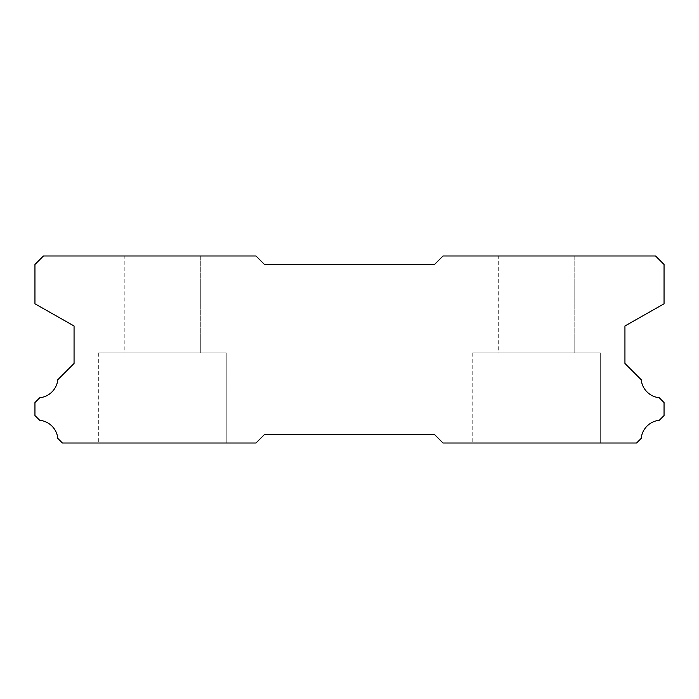 <?xml version="1.0" encoding="UTF-8"?>
<svg xmlns="http://www.w3.org/2000/svg" width="699" height="699" viewBox="0 0 699 699"><rect width="100%" height="100%" fill="white"/><g stroke="black" fill="none" stroke-linecap="round" stroke-linejoin="round"><path stroke-width="0.52" stroke-dasharray="3.5 2.62" d="M498.273 255.983L574.788 255.983L498.273 255.983L574.788 255.983L498.273 255.983L574.788 255.983L498.273 255.983L574.788 255.983L498.273 255.983L574.788 255.983L498.273 255.983L574.788 255.983L498.273 255.983L574.788 255.983L498.273 255.983L574.788 255.983L498.273 255.983L574.788 255.983L498.273 255.983L574.788 255.983L498.273 255.983L574.788 255.983L498.273 255.983L574.788 255.983L498.273 255.983L574.788 255.983L498.273 255.983L574.788 255.983L498.273 255.983L574.788 255.983L498.273 255.983L574.788 255.983L498.273 255.983L574.788 255.983L498.273 255.983L574.788 255.983L498.273 255.983L574.788 255.983L498.273 255.983L574.788 255.983L498.273 255.983L574.788 255.983L498.273 255.983L574.788 255.983L498.273 255.983L574.788 255.983L498.273 255.983L574.788 255.983L498.273 255.983L574.788 255.983L498.273 255.983L574.788 255.983L498.273 255.983L574.788 255.983L498.273 255.983L574.788 255.983L498.273 255.983L574.788 255.983L498.273 255.983L574.788 255.983L498.273 255.983L574.788 255.983L498.273 255.983L574.788 255.983L498.273 255.983L574.788 255.983L498.273 255.983L574.788 255.983L498.273 255.983L574.788 255.983L498.273 255.983L574.788 255.983L498.273 255.983L574.788 255.983L574.788 352.899L498.273 352.899L574.788 352.899L498.273 352.899L574.788 352.899L498.273 352.899L574.788 352.899L498.273 352.899L574.788 352.899L498.273 352.899L574.788 352.899L498.273 352.899L574.788 352.899L498.273 352.899L574.788 352.899L498.273 352.899L574.788 352.899L498.273 352.899L574.788 352.899L498.273 352.899L574.788 352.899L498.273 352.899L574.788 352.899L498.273 352.899L574.788 352.899L498.273 352.899L574.788 352.899L498.273 352.899L574.788 352.899L498.273 352.899L574.788 352.899L498.273 352.899L574.788 352.899L498.273 352.899L574.788 352.899L498.273 352.899L574.788 352.899L498.273 352.899L574.788 352.899L498.273 352.899L574.788 352.899L498.273 352.899L574.788 352.899L498.273 352.899L574.788 352.899L498.273 352.899L574.788 352.899L498.273 352.899L574.788 352.899L498.273 352.899L574.788 352.899L498.273 352.899L574.788 352.899L498.273 352.899L574.788 352.899L498.273 352.899L574.788 352.899L498.273 352.899L574.788 352.899L498.273 352.899L574.788 352.899L498.273 352.899L574.788 352.899L498.273 352.899L574.788 352.899L498.273 352.899L574.788 352.899L498.273 352.899L574.788 352.899L498.273 352.899L574.788 352.899L498.273 352.899L574.788 352.899L498.273 352.899L574.788 352.899L574.788 255.983L498.273 255.983L498.273 352.899M574.788 255.983L574.788 352.899M600.292 352.899L472.769 352.899L600.292 352.899L472.769 352.899L600.292 352.899L472.769 352.899L600.292 352.899L472.769 352.899L600.292 352.899L472.769 352.899L600.292 352.899L472.769 352.899L600.292 352.899L472.769 352.899L600.292 352.899L472.769 352.899L600.292 352.899L472.769 352.899L600.292 352.899L472.769 352.899L600.292 352.899L472.769 352.899L600.292 352.899L472.769 352.899L600.292 352.899L472.769 352.899L600.292 352.899L472.769 352.899L600.292 352.899L472.769 352.899L600.292 352.899L472.769 352.899L600.292 352.899L472.769 352.899L600.292 352.899L472.769 352.899L600.292 352.899L472.769 352.899L600.292 352.899L472.769 352.899L600.292 352.899L472.769 352.899L600.292 352.899L472.769 352.899L600.292 352.899L472.769 352.899L600.292 352.899L472.769 352.899L600.292 352.899L472.769 352.899L600.292 352.899L472.769 352.899L600.292 352.899L472.769 352.899L600.292 352.899L472.769 352.899L600.292 352.899L472.769 352.899L600.292 352.899L472.769 352.899L600.292 352.899L472.769 352.899L600.292 352.899L472.769 352.899L600.292 352.899L472.769 352.899L600.292 352.899L472.769 352.899L600.292 352.899L472.769 352.899L600.292 352.899L472.769 352.899L600.292 352.899L472.769 352.899L600.292 352.899L600.292 443.017L472.769 443.017L600.292 443.017L472.769 443.017L600.292 443.017L472.769 443.017L600.292 443.017L472.769 443.017L600.292 443.017L472.769 443.017L600.292 443.017L472.769 443.017L600.292 443.017L472.769 443.017L600.292 443.017L472.769 443.017L600.292 443.017L472.769 443.017L600.292 443.017L472.769 443.017L600.292 443.017L472.769 443.017L600.292 443.017L472.769 443.017L600.292 443.017L472.769 443.017L600.292 443.017L472.769 443.017L600.292 443.017L472.769 443.017L600.292 443.017L472.769 443.017L600.292 443.017L472.769 443.017L600.292 443.017L472.769 443.017L600.292 443.017L472.769 443.017L600.292 443.017L472.769 443.017L600.292 443.017L472.769 443.017L600.292 443.017L472.769 443.017L600.292 443.017L472.769 443.017L600.292 443.017L472.769 443.017L600.292 443.017L472.769 443.017L600.292 443.017L472.769 443.017L600.292 443.017L472.769 443.017L600.292 443.017L472.769 443.017L600.292 443.017L472.769 443.017L600.292 443.017L472.769 443.017L600.292 443.017L472.769 443.017L600.292 443.017L472.769 443.017L600.292 443.017L472.769 443.017L600.292 443.017L472.769 443.017L600.292 443.017L472.769 443.017L600.292 443.017L472.769 443.017L600.292 443.017L472.769 443.017L600.292 443.017L600.292 352.899L600.292 443.017M472.769 352.899L472.769 443.017M226.231 352.899L98.708 352.899L226.231 352.899L98.708 352.899L226.231 352.899L98.708 352.899L226.231 352.899L98.708 352.899L226.231 352.899L98.708 352.899L226.231 352.899L98.708 352.899L226.231 352.899L98.708 352.899L226.231 352.899L98.708 352.899L226.231 352.899L98.708 352.899L226.231 352.899L98.708 352.899L226.231 352.899L98.708 352.899L226.231 352.899L98.708 352.899L226.231 352.899L98.708 352.899L226.231 352.899L98.708 352.899L226.231 352.899L98.708 352.899L226.231 352.899L98.708 352.899L226.231 352.899L98.708 352.899L226.231 352.899L98.708 352.899L226.231 352.899L98.708 352.899L226.231 352.899L98.708 352.899L226.231 352.899L98.708 352.899L226.231 352.899L98.708 352.899L226.231 352.899L98.708 352.899L226.231 352.899L98.708 352.899L226.231 352.899L98.708 352.899L226.231 352.899L98.708 352.899L226.231 352.899L98.708 352.899L226.231 352.899L98.708 352.899L226.231 352.899L98.708 352.899L226.231 352.899L98.708 352.899L226.231 352.899L98.708 352.899L226.231 352.899L98.708 352.899L226.231 352.899L98.708 352.899L226.231 352.899L98.708 352.899L226.231 352.899L98.708 352.899L226.231 352.899L98.708 352.899L226.231 352.899L98.708 352.899L226.231 352.899L226.231 443.017L98.708 443.017L226.231 443.017L98.708 443.017L226.231 443.017L98.708 443.017L226.231 443.017L98.708 443.017L226.231 443.017L98.708 443.017L226.231 443.017L98.708 443.017L226.231 443.017L98.708 443.017L226.231 443.017L98.708 443.017L226.231 443.017L98.708 443.017L226.231 443.017L98.708 443.017L226.231 443.017L98.708 443.017L226.231 443.017L98.708 443.017L226.231 443.017L98.708 443.017L226.231 443.017L98.708 443.017L226.231 443.017L98.708 443.017L226.231 443.017L98.708 443.017L226.231 443.017L98.708 443.017L226.231 443.017L98.708 443.017L226.231 443.017L98.708 443.017L226.231 443.017L98.708 443.017L226.231 443.017L98.708 443.017L226.231 443.017L98.708 443.017L226.231 443.017L98.708 443.017L226.231 443.017L98.708 443.017L226.231 443.017L98.708 443.017L226.231 443.017L98.708 443.017L226.231 443.017L98.708 443.017L226.231 443.017L98.708 443.017L226.231 443.017L98.708 443.017L226.231 443.017L98.708 443.017L226.231 443.017L98.708 443.017L226.231 443.017L98.708 443.017L226.231 443.017L98.708 443.017L226.231 443.017L98.708 443.017L226.231 443.017L98.708 443.017L226.231 443.017L98.708 443.017L226.231 443.017L98.708 443.017L226.231 443.017L226.231 352.899L226.231 443.017M98.708 352.899L98.708 443.017M124.212 255.983L200.727 255.983L124.212 255.983L200.727 255.983L124.212 255.983L200.727 255.983L124.212 255.983L200.727 255.983L124.212 255.983L200.727 255.983L124.212 255.983L200.727 255.983L124.212 255.983L200.727 255.983L124.212 255.983L200.727 255.983L124.212 255.983L200.727 255.983L124.212 255.983L200.727 255.983L124.212 255.983L200.727 255.983L124.212 255.983L200.727 255.983L124.212 255.983L200.727 255.983L124.212 255.983L200.727 255.983L124.212 255.983L200.727 255.983L124.212 255.983L200.727 255.983L124.212 255.983L200.727 255.983L124.212 255.983L200.727 255.983L124.212 255.983L200.727 255.983L124.212 255.983L200.727 255.983L124.212 255.983L200.727 255.983L124.212 255.983L200.727 255.983L124.212 255.983L200.727 255.983L124.212 255.983L200.727 255.983L124.212 255.983L200.727 255.983L124.212 255.983L200.727 255.983L124.212 255.983L200.727 255.983L124.212 255.983L200.727 255.983L124.212 255.983L200.727 255.983L124.212 255.983L200.727 255.983L124.212 255.983L200.727 255.983L124.212 255.983L200.727 255.983L124.212 255.983L200.727 255.983L124.212 255.983L200.727 255.983L124.212 255.983L200.727 255.983L124.212 255.983L200.727 255.983L124.212 255.983L200.727 255.983L200.727 352.899L124.212 352.899L200.727 352.899L124.212 352.899L200.727 352.899L124.212 352.899L200.727 352.899L124.212 352.899L200.727 352.899L124.212 352.899L200.727 352.899L124.212 352.899L200.727 352.899L124.212 352.899L200.727 352.899L124.212 352.899L200.727 352.899L124.212 352.899L200.727 352.899L124.212 352.899L200.727 352.899L124.212 352.899L200.727 352.899L124.212 352.899L200.727 352.899L124.212 352.899L200.727 352.899L124.212 352.899L200.727 352.899L124.212 352.899L200.727 352.899L124.212 352.899L200.727 352.899L124.212 352.899L200.727 352.899L124.212 352.899L200.727 352.899L124.212 352.899L200.727 352.899L124.212 352.899L200.727 352.899L124.212 352.899L200.727 352.899L124.212 352.899L200.727 352.899L124.212 352.899L200.727 352.899L124.212 352.899L200.727 352.899L124.212 352.899L200.727 352.899L124.212 352.899L200.727 352.899L124.212 352.899L200.727 352.899L124.212 352.899L200.727 352.899L124.212 352.899L200.727 352.899L124.212 352.899L200.727 352.899L124.212 352.899L200.727 352.899L124.212 352.899L200.727 352.899L124.212 352.899L200.727 352.899L124.212 352.899L200.727 352.899L124.212 352.899L200.727 352.899L124.212 352.899L200.727 352.899L124.212 352.899L200.727 352.899L200.727 255.983L124.212 255.983L124.212 352.899M200.727 255.983L200.727 352.899M443.017 255.983L655.548 255.983L664.05 264.484L664.05 303.794L624.941 325.987L624.941 363.445L641.201 379.706A20.236 20.236 0 0 0 659.227 397.731L664.05 402.545L664.05 415.556L659.323 420.282A20.236 20.236 0 0 0 641.193 438.413L636.588 443.017L443.017 443.017L434.516 434.516L264.484 434.516L255.983 443.017L62.412 443.017L57.807 438.413A20.236 20.236 0 0 0 39.677 420.282L34.95 415.556L34.95 402.545L39.773 397.731A20.236 20.236 0 0 0 57.799 379.706L74.059 363.445L74.059 325.987L34.95 303.794L34.95 264.484L43.452 255.983L255.983 255.983L264.484 264.484L434.516 264.484L443.017 255.983"/><path stroke-width="1.05" d="M655.548 255.983L443.017 255.983L434.516 264.484L264.484 264.484L255.983 255.983L43.452 255.983L34.95 264.484L34.95 303.794L74.059 325.987L74.059 363.445L57.799 379.706A20.236 20.236 0 0 1 39.773 397.731L34.95 402.545L34.95 415.556L39.677 420.282A20.236 20.236 0 0 1 57.807 438.413L62.412 443.017L255.983 443.017L264.484 434.516L434.516 434.516L443.017 443.017L636.588 443.017L641.193 438.413A20.236 20.236 0 0 1 659.323 420.282L664.05 415.556L664.05 402.545L659.227 397.731A20.236 20.236 0 0 1 641.201 379.706L624.941 363.445L624.941 325.987L664.05 303.794L664.05 264.484L655.548 255.983"/></g></svg>
